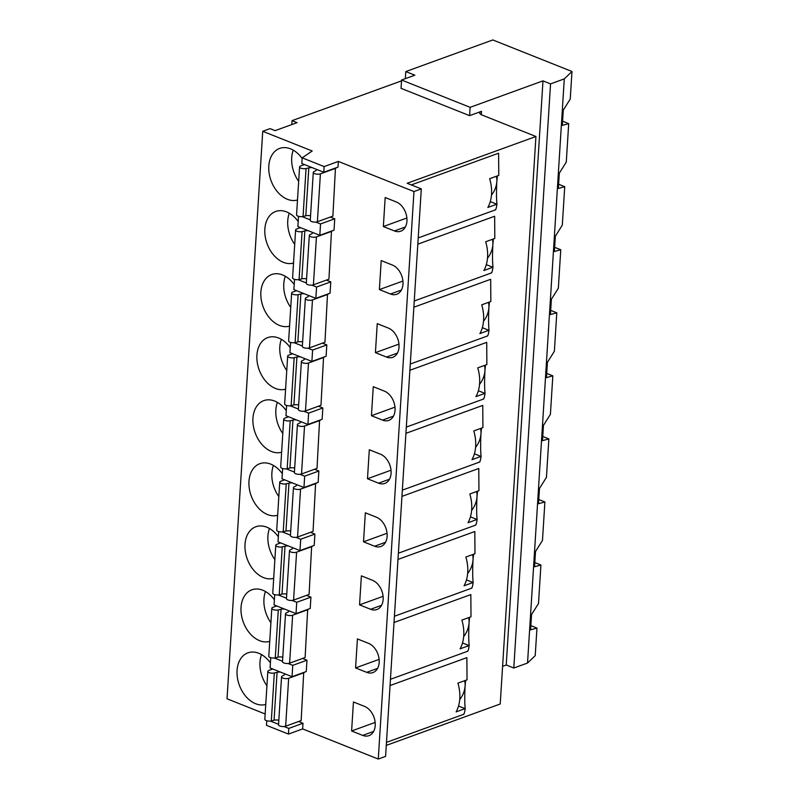 <?xml version="1.0" encoding="UTF-8"?>
<svg xmlns="http://www.w3.org/2000/svg" width="799" height="799" viewBox="0 0 799 799"><rect width="100%" height="100%" fill="white"/><g stroke="black" fill="none" stroke-linecap="round" stroke-linejoin="round"><path stroke-width="1.2" d="M405.333 78.652L405.782 71.57L414.851 75.186L401.567 80.02L401.038 88.339L469.612 115.655L481.517 111.331A6.821 2.577 3.6 0 0 479.75 112.909A6.821 2.577 3.6 0 0 481.977 115.006L535.929 136.499L500.224 703.989L386.297 745.387M401.507 80.869L292.044 120.639L297.088 122.647L275.096 130.637L270.052 128.629L262.731 131.296L312.199 151.001L302.182 157.832L324.144 166.582L338.347 161.428L413.972 191.55L421.303 188.894L407.19 183.271L535.929 136.499M562.586 121.198L568.698 123.635L562.326 125.383L563.285 110.122L570.246 99.036L571.974 71.491L492.823 39.95L405.782 71.57M527.53 663.03L513.787 668.024L550.541 83.885L564.284 78.891L527.53 663.03L535.23 655.629L536.958 628.074L530.586 629.822L531.545 614.561L538.506 603.485L540.923 565.023L534.811 562.586M540.923 565.023L534.551 566.771L535.51 551.51L542.471 540.424L544.898 501.962L538.786 499.525M544.898 501.962L538.516 503.71L539.475 488.459L546.436 477.373L548.863 438.911L542.751 436.474M548.863 438.911L542.491 440.658L543.45 425.398L550.411 414.311L552.828 375.85L546.716 373.423M552.828 375.85L546.456 377.607L547.415 362.347L554.376 351.26L556.793 312.799L550.681 310.362M556.793 312.799L550.421 314.546L551.38 299.285L558.341 288.209L560.758 249.747L554.656 247.31M560.758 249.747L554.386 251.495L555.345 236.234L562.306 225.148L564.733 186.686L558.621 184.249M568.698 123.635L566.281 162.097L559.31 173.183L558.351 188.434L564.733 186.686M536.958 628.074L530.846 625.637M564.284 78.891L571.974 71.491M513.787 668.024L506.226 665.008L542.98 80.869L550.541 83.885M469.612 115.655L470.132 107.336L542.98 80.869M506.226 665.008L502.591 666.336M265.158 713.986L227.026 698.785L262.731 131.296M421.303 188.894L385.597 756.383L378.277 759.05L302.651 728.918L288.449 734.081L266.486 725.332L266.776 720.738M292.044 120.639L291.805 124.574M338.347 161.428L337.997 167.101L323.795 172.254L301.832 163.505L302.182 157.832M413.972 191.55L378.277 759.05M298.616 721.497L303.001 723.245L302.651 728.918M326.382 280.109L330.776 281.857L330.057 293.213L315.855 298.367L293.892 289.618L294.541 279.36M322.416 343.161L326.811 344.918L326.092 356.264L311.89 361.428L289.927 352.679L290.576 342.411M318.451 406.222L322.836 407.969L322.127 419.315L307.925 424.479L285.962 415.73L286.611 405.463M314.476 469.273L318.871 471.02L318.162 482.376L303.96 487.53L281.997 478.781L282.636 468.524M310.511 532.334L314.906 534.082L314.187 545.427L299.985 550.591L278.022 541.842L278.671 531.575M306.546 595.385L310.941 597.133L310.222 608.488L296.02 613.642L274.057 604.893L274.706 594.636M302.581 658.436L306.976 660.194L306.257 671.54L292.054 676.703L270.092 667.954L270.741 657.687M270.412 662.88A27.296 19.106 -110 0 0 258.826 653.292A27.296 19.106 -110 0 0 247.92 652.853A27.296 19.106 -110 0 0 237.413 677.722A27.296 19.106 -110 0 0 255.65 703.729A27.296 19.106 -110 0 0 265.757 704.428M362.706 735.4A15.69 10.986 -110 0 0 368.978 735.649A15.69 10.986 -110 0 0 375.021 721.347A15.69 10.986 -110 0 0 364.534 706.396L353.438 701.971L351.61 730.975L362.706 735.4L373.622 731.425M285.652 726.201L288.659 678.281A4.095 1.548 -176.4 0 1 284.114 678.431A4.095 1.548 -176.4 0 1 281.548 676.823L278.541 724.743A4.095 1.548 -176.4 0 0 281.108 726.361A4.095 1.548 -176.4 0 0 285.652 726.201L301.153 720.568L303.71 672.468M366.671 672.339A15.69 10.986 -110 0 0 372.943 672.588A15.69 10.986 -110 0 0 378.986 658.286A15.69 10.986 -110 0 0 368.499 643.335L357.403 638.92L355.585 667.924L366.671 672.339L377.597 668.373M274.377 599.819A27.296 19.106 -110 0 0 262.791 590.231A27.296 19.106 -110 0 0 251.885 589.802A27.296 19.106 -110 0 0 241.378 614.671A27.296 19.106 -110 0 0 259.615 640.678A27.296 19.106 -110 0 0 269.722 641.377M289.618 663.15L292.634 615.23A4.095 1.548 -176.4 0 1 288.089 615.38A4.095 1.548 -176.4 0 1 285.523 613.762L282.506 661.692A4.095 1.548 -176.4 0 0 285.073 663.3A4.095 1.548 -176.4 0 0 289.618 663.15L305.128 657.517L307.675 609.407M370.636 609.287A15.69 10.986 -110 0 0 376.908 609.537A15.69 10.986 -110 0 0 382.951 595.235A15.69 10.986 -110 0 0 372.464 580.284L361.378 575.859L359.55 604.863L370.636 609.287L381.562 605.322M278.342 536.768A27.296 19.106 -110 0 0 266.756 527.18A27.296 19.106 -110 0 0 255.85 526.751A27.296 19.106 -110 0 0 245.353 551.62A27.296 19.106 -110 0 0 263.59 577.627A27.296 19.106 -110 0 0 273.687 578.316M293.583 600.099L296.599 552.169A4.095 1.548 -176.4 0 1 292.054 552.329A4.095 1.548 -176.4 0 1 289.488 550.711L286.471 598.631A4.095 1.548 -176.4 0 0 289.038 600.249A4.095 1.548 -176.4 0 0 293.583 600.099L309.093 594.456L311.65 546.356M374.611 546.236A15.69 10.986 -110 0 0 380.883 546.476A15.69 10.986 -110 0 0 386.916 532.184A15.69 10.986 -110 0 0 376.429 517.223L365.343 512.808L363.515 541.812L374.611 546.236L385.527 542.261M282.317 473.707A27.296 19.106 -110 0 0 270.731 464.119A27.296 19.106 -110 0 0 259.825 463.69A27.296 19.106 -110 0 0 249.318 488.559A27.296 19.106 -110 0 0 267.555 514.566A27.296 19.106 -110 0 0 277.662 515.265M297.548 537.038L300.564 489.118A4.095 1.548 -176.4 0 1 296.02 489.268A4.095 1.548 -176.4 0 1 293.453 487.66L290.437 535.58A4.095 1.548 -176.4 0 0 293.003 537.188A4.095 1.548 -176.4 0 0 297.548 537.038L313.058 531.405L315.615 483.295M378.576 483.175A15.69 10.986 -110 0 0 384.848 483.425A15.69 10.986 -110 0 0 390.881 469.123A15.69 10.986 -110 0 0 380.394 454.172L369.308 449.747L367.48 478.761L378.576 483.175L389.493 479.21M286.282 410.656A27.296 19.106 -110 0 0 274.696 401.068A27.296 19.106 -110 0 0 263.79 400.639A27.296 19.106 -110 0 0 253.283 425.507A27.296 19.106 -110 0 0 271.52 451.515A27.296 19.106 -110 0 0 281.628 452.204M301.513 473.987L304.529 426.067A4.095 1.548 -176.4 0 1 299.985 426.217A4.095 1.548 -176.4 0 1 297.418 424.599L294.402 472.519A4.095 1.548 -176.4 0 0 296.968 474.137A4.095 1.548 -176.4 0 0 301.513 473.987L317.023 468.354L319.58 420.244M382.541 420.124A15.69 10.986 -110 0 0 388.813 420.374A15.69 10.986 -110 0 0 394.856 406.072A15.69 10.986 -110 0 0 384.369 391.12L373.273 386.696L371.445 415.7L382.541 420.124L393.458 416.149M290.247 347.605A27.296 19.106 -110 0 0 278.661 338.017A27.296 19.106 -110 0 0 267.755 337.577A27.296 19.106 -110 0 0 257.248 362.446A27.296 19.106 -110 0 0 275.485 388.454A27.296 19.106 -110 0 0 285.593 389.153M305.488 410.926L308.494 363.006A4.095 1.548 -176.4 0 1 303.95 363.155A4.095 1.548 -176.4 0 1 301.383 361.548L298.377 409.468A4.095 1.548 -176.4 0 0 300.943 411.086A4.095 1.548 -176.4 0 0 305.488 410.926L320.988 405.293L323.545 357.193M386.506 357.063A15.69 10.986 -110 0 0 392.778 357.313A15.69 10.986 -110 0 0 398.821 343.021A15.69 10.986 -110 0 0 388.334 328.059L377.238 323.645L375.42 352.649L386.506 357.063L397.433 353.098M294.212 284.544A27.296 19.106 -110 0 0 282.626 274.956A27.296 19.106 -110 0 0 271.72 274.526A27.296 19.106 -110 0 0 261.213 299.395A27.296 19.106 -110 0 0 279.45 325.403A27.296 19.106 -110 0 0 289.558 326.102M309.453 347.875L312.469 299.955A4.095 1.548 -176.4 0 1 307.925 300.104A4.095 1.548 -176.4 0 1 305.358 298.486L302.342 346.416A4.095 1.548 -176.4 0 0 304.908 348.024A4.095 1.548 -176.4 0 0 309.453 347.875L324.963 342.242L327.51 294.132M390.471 294.012A15.69 10.986 -110 0 0 396.743 294.262A15.69 10.986 -110 0 0 402.786 279.96A15.69 10.986 -110 0 0 392.299 265.008L381.213 260.584L379.385 289.588L390.471 294.012L401.398 290.047M298.177 221.493A27.296 19.106 -110 0 0 286.591 211.905A27.296 19.106 -110 0 0 275.685 211.475A27.296 19.106 -110 0 0 265.188 236.344A27.296 19.106 -110 0 0 283.425 262.352A27.296 19.106 -110 0 0 293.523 263.041M313.418 284.824L316.434 236.894A4.095 1.548 -176.4 0 1 311.89 237.053A4.095 1.548 -176.4 0 1 309.323 235.435L306.307 283.355A4.095 1.548 -176.4 0 0 308.873 284.973A4.095 1.548 -176.4 0 0 313.418 284.824L328.928 279.181L331.485 231.081M394.446 230.961A15.69 10.986 -110 0 0 400.718 231.201A15.69 10.986 -110 0 0 406.751 216.909A15.69 10.986 -110 0 0 396.264 201.947L385.178 197.533L383.35 226.536L394.446 230.961L405.363 226.986M302.152 158.442A27.296 19.106 -110 0 0 290.566 148.854A27.296 19.106 -110 0 0 279.66 148.414A27.296 19.106 -110 0 0 269.153 173.283A27.296 19.106 -110 0 0 287.39 199.291A27.296 19.106 -110 0 0 297.498 199.99M330.347 217.058L334.741 218.806L334.022 230.152L319.82 235.315L297.857 226.566L298.506 216.299M317.383 221.762L320.399 173.842A4.095 1.548 -176.4 0 1 315.855 173.992A4.095 1.548 -176.4 0 1 313.288 172.384L310.272 220.304A4.095 1.548 -176.4 0 0 312.838 221.912A4.095 1.548 -176.4 0 0 317.383 221.762L332.893 216.13L335.45 168.02M303.001 723.245L288.799 728.408L288.449 734.081M306.976 660.194L292.774 665.347L292.054 676.703M310.941 597.133L296.739 602.296L296.02 613.642M314.906 534.082L300.704 539.235L299.985 550.591M318.871 471.02L304.669 476.184L303.96 487.53M322.836 407.969L308.634 413.133L307.925 424.479M326.811 344.918L312.609 350.072L311.89 361.428M330.776 281.857L316.574 287.021L315.855 298.367M334.741 218.806L320.539 223.96L319.82 235.315M324.144 166.582L323.795 172.254M288.799 728.408L284.084 726.521M278.561 724.323L270.372 721.058M292.774 665.347L288.049 663.47M282.526 661.272L274.337 658.006M296.739 602.296L292.015 600.419M286.501 598.211L278.302 594.955M300.704 539.235L295.99 537.357M290.466 535.16L282.277 531.894M304.669 476.184L299.955 474.306M294.432 472.109L286.242 468.843M308.634 413.133L303.92 411.245M298.397 409.048L290.207 405.782M312.609 350.072L307.885 348.194M302.362 345.997L294.172 342.731M316.574 287.021L311.85 285.143M306.337 282.936L298.137 279.68M320.539 223.96L315.825 222.082M310.302 219.885L302.112 216.619M261.513 654.591A27.296 19.106 -110 0 0 266.936 685.762M351.61 730.975L375.15 722.426M459.715 699.564A15.561 9.428 111.7 0 0 465.098 685.942A15.561 9.428 111.7 0 0 464.638 680.708M390.062 685.542L466.876 657.637L467.035 679.839L457.917 683.145A34.117 23.88 70 0 1 456.109 711.899L465.228 708.583C464.539 713.078 463.899 714.975 463.32 714.256M465.228 708.583C464.648 703.769 464.609 696.219 465.098 685.942L465.617 680.349M467.285 651.205C467.874 651.914 468.504 650.026 469.193 645.532C468.613 640.708 468.574 633.168 469.063 622.89L469.582 617.297M394.027 622.491L470.841 594.576L471.001 616.778L461.882 620.094A34.117 23.88 70 0 1 460.074 648.848L469.193 645.532M471.25 588.144C471.839 588.863 472.479 586.975 473.158 582.471C472.579 577.657 472.539 570.106 473.028 559.839L473.557 554.236M397.992 559.43L474.816 531.525L474.976 553.727L465.857 557.033A34.117 23.88 70 0 1 464.049 585.787L473.158 582.471M475.215 525.093C475.804 525.802 476.444 523.914 477.133 519.42C476.554 514.596 476.504 507.055 476.993 496.778L477.522 491.185M401.957 496.379L478.781 468.474L478.941 490.666L469.822 493.982A34.117 23.88 70 0 1 468.014 522.736L477.133 519.42M479.18 462.042C479.77 462.751 480.409 460.863 481.098 456.369C480.519 451.545 480.469 443.994 480.968 433.727L481.487 428.124M405.932 433.328L482.746 405.413L482.906 427.615L473.787 430.931A34.117 23.88 70 0 1 471.979 459.675L481.098 456.369M483.155 398.981C483.735 399.7 484.374 397.802 485.063 393.308C484.484 388.494 484.444 380.943 484.933 370.666L485.452 365.073M409.897 370.267L486.711 342.362L486.871 364.564L477.752 367.87A34.117 23.88 70 0 1 475.944 396.624L485.063 393.308M487.12 335.93C487.71 336.639 488.339 334.751 489.028 330.257C488.449 325.433 488.409 317.892 488.898 307.615L489.417 302.022M413.862 307.216L490.676 279.3L490.836 301.503L481.717 304.818A34.117 23.88 70 0 1 479.909 333.573L489.028 330.257M491.085 272.868C491.675 273.588 492.314 271.7 492.993 267.206C492.414 262.382 492.374 254.831 492.863 244.564L493.392 238.961M417.827 244.154L494.651 216.249L494.811 238.452L485.692 241.757A34.117 23.88 70 0 1 483.884 270.511L492.993 267.206M495.05 209.817C495.64 210.527 496.279 208.639 496.968 204.145C496.389 199.321 496.339 191.78 496.838 181.503L497.358 175.91M411.315 184.909L498.616 153.198L498.776 175.39L489.657 178.706A34.117 23.88 70 0 1 487.849 207.46L496.968 204.145M383.35 226.536L406.891 217.987M491.455 195.126A15.561 9.428 111.7 0 0 496.838 181.503A15.561 9.428 111.7 0 0 496.379 176.259M379.385 289.588L402.926 281.038M487.49 258.187A15.561 9.428 111.7 0 0 492.863 244.564A15.561 9.428 111.7 0 0 492.414 239.32M375.42 352.649L398.951 344.099M483.515 321.238A15.561 9.428 111.7 0 0 488.898 307.615A15.561 9.428 111.7 0 0 488.439 302.372M371.445 415.7L394.986 407.15M479.55 384.289A15.561 9.428 111.7 0 0 484.933 370.666A15.561 9.428 111.7 0 0 484.474 365.433M367.48 478.761L391.021 470.202M475.585 447.35A15.561 9.428 111.7 0 0 480.968 433.727A15.561 9.428 111.7 0 0 480.509 428.484M363.515 541.812L387.056 533.263M471.62 510.401A15.561 9.428 111.7 0 0 476.993 496.778A15.561 9.428 111.7 0 0 476.544 491.535M359.55 604.863L383.091 596.314M467.655 573.462A15.561 9.428 111.7 0 0 473.028 559.839A15.561 9.428 111.7 0 0 472.579 554.596M355.585 667.924L379.116 659.375M463.68 636.513A15.561 9.428 111.7 0 0 469.063 622.89A15.561 9.428 111.7 0 0 468.604 617.647M288.659 678.281L304.169 672.648M281.548 676.823A4.095 1.548 -176.4 0 1 282.117 676.104L284.044 675.085A4.774 1.808 -176.4 0 0 284.824 674.186A4.774 1.808 -176.4 0 0 284.734 673.787M278.821 720.219A4.774 1.808 -176.4 0 0 274.067 720.229L271.31 720.918L274.327 672.998L277.073 672.309A4.774 1.808 -176.4 0 1 280.529 672.109M274.327 672.998A4.095 1.548 -176.4 0 1 270.022 672.888A4.095 1.548 -176.4 0 1 267.835 671.36A4.095 1.548 -176.4 0 1 268.903 670.411L272.749 669.013M271.31 720.918A4.095 1.548 -176.4 0 1 267.006 720.808A4.095 1.548 -176.4 0 1 264.819 719.28L267.835 671.36M265.478 591.54A27.296 19.106 -110 0 0 270.901 622.711M292.634 615.23L308.134 609.597M285.523 613.762A4.095 1.548 -176.4 0 1 286.082 613.043L288.02 612.034A4.774 1.808 -176.4 0 0 288.799 611.125A4.774 1.808 -176.4 0 0 288.709 610.726M282.786 657.168A4.774 1.808 -176.4 0 0 278.032 657.178L275.275 657.867L278.292 609.947L281.048 609.257A4.774 1.808 -176.4 0 1 284.494 609.058M278.292 609.947A4.095 1.548 -176.4 0 1 273.987 609.827A4.095 1.548 -176.4 0 1 271.81 608.299A4.095 1.548 -176.4 0 1 272.868 607.35L276.724 605.952M275.275 657.867A4.095 1.548 -176.4 0 1 270.981 657.747A4.095 1.548 -176.4 0 1 268.794 656.229L271.81 608.299M269.453 528.489A27.296 19.106 -110 0 0 274.866 559.65M296.599 552.169L312.109 546.536M289.488 550.711A4.095 1.548 -176.4 0 1 290.047 549.992L291.985 548.973A4.774 1.808 -176.4 0 0 292.764 548.074A4.774 1.808 -176.4 0 0 292.674 547.675M286.751 594.106A4.774 1.808 -176.4 0 0 281.997 594.126L279.241 594.806L282.257 546.886L285.013 546.196A4.774 1.808 -176.4 0 1 288.459 545.997M282.257 546.886A4.095 1.548 -176.4 0 1 277.962 546.776A4.095 1.548 -176.4 0 1 275.775 545.248A4.095 1.548 -176.4 0 1 276.834 544.299L280.689 542.901M279.241 594.806A4.095 1.548 -176.4 0 1 274.946 594.696A4.095 1.548 -176.4 0 1 272.759 593.168L275.775 545.248M273.418 465.427A27.296 19.106 -110 0 0 278.831 496.598M300.564 489.118L316.074 483.485M293.453 487.66A4.095 1.548 -176.4 0 1 294.012 486.941L295.95 485.922A4.774 1.808 -176.4 0 0 296.729 485.013A4.774 1.808 -176.4 0 0 296.639 484.623M290.726 531.055A4.774 1.808 -176.4 0 0 285.962 531.065L283.216 531.754L286.222 483.834L288.978 483.145A4.774 1.808 -176.4 0 1 292.434 482.946M286.222 483.834A4.095 1.548 -176.4 0 1 281.927 483.715A4.095 1.548 -176.4 0 1 279.74 482.197A4.095 1.548 -176.4 0 1 280.799 481.248L284.654 479.839M283.216 531.754A4.095 1.548 -176.4 0 1 278.911 531.645A4.095 1.548 -176.4 0 1 276.724 530.117L279.74 482.197M277.383 402.376A27.296 19.106 -110 0 0 282.796 433.547M304.529 426.067L320.039 420.424M297.418 424.599A4.095 1.548 -176.4 0 1 297.987 423.879L299.915 422.871A4.774 1.808 -176.4 0 0 300.694 421.962A4.774 1.808 -176.4 0 0 300.604 421.562M294.691 468.004A4.774 1.808 -176.4 0 0 289.927 468.014L287.181 468.703L290.197 420.773L292.943 420.094A4.774 1.808 -176.4 0 1 296.399 419.884M290.197 420.773A4.095 1.548 -176.4 0 1 285.892 420.664A4.095 1.548 -176.4 0 1 283.705 419.135A4.095 1.548 -176.4 0 1 284.764 418.187L288.619 416.788M287.181 468.703A4.095 1.548 -176.4 0 1 282.876 468.584A4.095 1.548 -176.4 0 1 280.689 467.055L283.705 419.135M281.348 339.315A27.296 19.106 -110 0 0 286.771 370.486M308.494 363.006L324.004 357.373M301.383 361.548A4.095 1.548 -176.4 0 1 301.952 360.828L303.88 359.81A4.774 1.808 -176.4 0 0 304.659 358.911A4.774 1.808 -176.4 0 0 304.569 358.511M298.656 404.943A4.774 1.808 -176.4 0 0 293.902 404.953L291.146 405.642L294.162 357.722L296.908 357.033A4.774 1.808 -176.4 0 1 300.364 356.833M294.162 357.722A4.095 1.548 -176.4 0 1 289.857 357.612A4.095 1.548 -176.4 0 1 287.67 356.084A4.095 1.548 -176.4 0 1 288.739 355.136L292.584 353.737M291.146 405.642A4.095 1.548 -176.4 0 1 286.841 405.532A4.095 1.548 -176.4 0 1 284.654 404.004L287.67 356.084M285.323 276.264A27.296 19.106 -110 0 0 290.736 307.435M312.469 299.955L327.98 294.322M305.358 298.486A4.095 1.548 -176.4 0 1 305.917 297.767L307.855 296.759A4.774 1.808 -176.4 0 0 308.634 295.85A4.774 1.808 -176.4 0 0 308.544 295.45M302.621 341.892A4.774 1.808 -176.4 0 0 297.867 341.902L295.111 342.591L298.127 294.671L300.883 293.982A4.774 1.808 -176.4 0 1 304.329 293.782M298.127 294.671A4.095 1.548 -176.4 0 1 293.832 294.551A4.095 1.548 -176.4 0 1 291.645 293.023A4.095 1.548 -176.4 0 1 292.704 292.074L296.559 290.676M295.111 342.591A4.095 1.548 -176.4 0 1 290.816 342.471A4.095 1.548 -176.4 0 1 288.629 340.953L291.645 293.023M289.288 213.213A27.296 19.106 -110 0 0 294.701 244.374M316.434 236.894L331.945 231.261M309.323 235.435A4.095 1.548 -176.4 0 1 309.882 234.716L311.82 233.698A4.774 1.808 -176.4 0 0 312.599 232.799A4.774 1.808 -176.4 0 0 312.509 232.399M306.586 278.841A4.774 1.808 -176.4 0 0 301.832 278.851L299.076 279.53L302.092 231.61L304.848 230.921A4.774 1.808 -176.4 0 1 308.294 230.721M302.092 231.61A4.095 1.548 -176.4 0 1 297.797 231.5A4.095 1.548 -176.4 0 1 295.61 229.972A4.095 1.548 -176.4 0 1 296.669 229.023L300.524 227.625M299.076 279.53A4.095 1.548 -176.4 0 1 294.781 279.42A4.095 1.548 -176.4 0 1 292.594 277.892L295.61 229.972M293.253 150.152A27.296 19.106 -110 0 0 298.666 181.323M320.399 173.842L335.91 168.209M313.288 172.384A4.095 1.548 -176.4 0 1 313.857 171.665L315.785 170.646A4.774 1.808 -176.4 0 0 316.564 169.738A4.774 1.808 -176.4 0 0 316.474 169.348M310.561 215.78A4.774 1.808 -176.4 0 0 305.797 215.79L303.051 216.479L306.057 168.559L308.813 167.87A4.774 1.808 -176.4 0 1 312.269 167.67M306.057 168.559A4.095 1.548 -176.4 0 1 301.762 168.439A4.095 1.548 -176.4 0 1 299.575 166.921A4.095 1.548 -176.4 0 1 300.634 165.972L304.489 164.564M303.051 216.479A4.095 1.548 -176.4 0 1 298.746 216.369A4.095 1.548 -176.4 0 1 296.559 214.841L299.575 166.921M401.567 80.02L470.132 107.336M481.517 111.331L481.308 114.696M458.536 706.026L465.088 708.633M490.276 201.588L496.828 204.194M486.311 264.639L492.863 267.256M482.346 327.7L488.888 330.307M478.371 390.751L484.923 393.358M474.406 453.802L480.958 456.419M470.441 516.863L476.993 519.47M466.476 579.914L473.028 582.531M462.511 642.975L469.053 645.582M274.067 720.229L277.073 672.309M278.032 657.178L281.048 609.257M281.997 594.126L285.013 546.196M285.962 531.065L288.978 483.145M289.927 468.014L292.943 420.094M293.902 404.953L296.908 357.033M297.867 341.902L300.883 293.982M301.832 278.851L304.848 230.921M305.797 215.79L308.813 167.87M386.486 742.361L463.62 714.336M418.217 237.922L495.35 209.897M414.252 300.973L491.385 272.948M410.287 364.024L487.42 336.009M406.321 427.085L483.455 399.061M402.356 490.137L479.49 462.112M398.381 553.198L475.515 525.173M394.416 616.249L471.55 588.224M390.451 679.3L467.585 651.285"/></g></svg>
